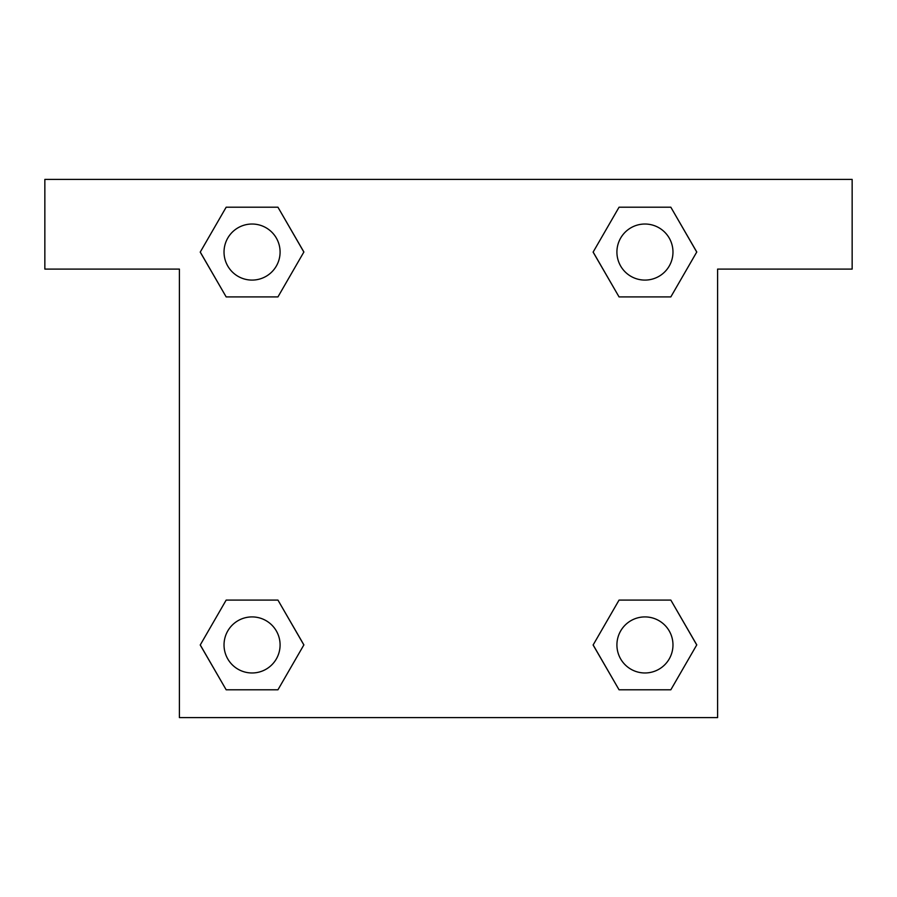 <?xml version="1.0" encoding="UTF-8"?>
<svg xmlns="http://www.w3.org/2000/svg" width="897" height="897" viewBox="0 0 897 897"><rect width="100%" height="100%" fill="white"/><g stroke="black" fill="none" stroke-linecap="round" stroke-linejoin="round"><path stroke-width="1.35" d="M636.231 296.907L670.833 296.907L619.053 296.907L593.152 252.057L619.053 207.207L670.833 207.207L696.734 252.057L670.833 296.907L619.053 296.907L636.231 296.907L619.053 296.907L593.096 252.091M226.167 296.907L277.947 296.907L226.167 296.907L200.266 252.057L226.167 207.207L277.947 207.207L303.848 252.057L277.947 296.907L226.167 296.907L200.21 252.091M260.769 600.093L226.167 600.093L277.947 600.093L303.848 644.943L277.947 689.793L226.167 689.793L200.266 644.943L226.167 600.093L277.947 600.093L260.769 600.093L277.947 600.093L303.904 644.909M670.833 600.093L619.053 600.093L670.833 600.093L696.734 644.943L670.833 689.793L619.053 689.793L593.152 644.943L619.053 600.093L670.833 600.093L696.79 644.909M852.15 179.4L44.85 179.4L44.85 269.1L179.4 269.1L179.4 717.6L717.6 717.6L717.6 269.1L852.15 269.1L852.15 179.4M277.947 207.207L226.167 207.207L277.947 207.207L303.904 252.023M226.167 689.793L277.947 689.793L226.167 689.793L200.21 644.977M619.053 689.793L670.833 689.793L619.053 689.793L593.096 644.977M670.833 207.207L619.053 207.207L670.833 207.207L696.79 252.023M672.974 644.943A28.031 28.031 0 0 0 630.927 620.668A28.031 28.031 0 0 0 630.927 669.218A28.031 28.031 0 0 0 672.974 644.943M280.088 644.943A28.031 28.031 0 0 0 238.041 620.668A28.031 28.031 0 0 0 238.041 669.218A28.031 28.031 0 0 0 280.088 644.943M672.974 252.057A28.031 28.031 0 0 0 630.927 227.782A28.031 28.031 0 0 0 630.927 276.332A28.031 28.031 0 0 0 672.974 252.057M280.088 252.057A28.031 28.031 0 0 0 238.041 227.782A28.031 28.031 0 0 0 238.041 276.332A28.031 28.031 0 0 0 280.088 252.057M619.053 600.093L636.231 600.093M277.947 296.907L260.769 296.907"/></g></svg>
